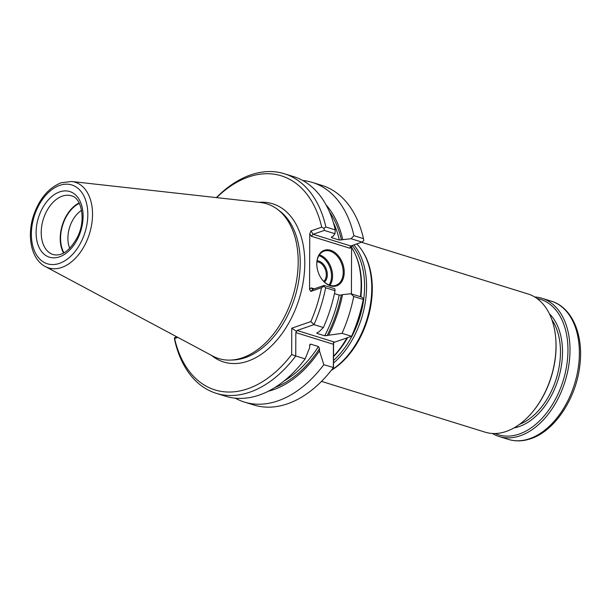 <?xml version="1.0" encoding="UTF-8"?>
<svg xmlns="http://www.w3.org/2000/svg" width="611" height="611" viewBox="0 0 611 611"><rect width="100%" height="100%" fill="white"/><g stroke="black" fill="none" stroke-linecap="round" stroke-linejoin="round"><path stroke-width="0.92" d="M333.53 356.213A73.259 47.284 -72.8 0 0 346.949 337.898M360.406 296.709A73.259 47.284 -72.8 0 0 355.258 254.268A73.259 47.284 -72.8 0 0 351.585 247.455M333.507 363.064A73.259 47.284 -72.8 0 0 353.868 244.866M331.681 369.884A73.259 47.284 -72.8 0 0 362.651 251.442A73.259 47.284 -72.8 0 0 356.694 243.888M331.376 370.258A72.358 46.703 -72.8 0 0 363.285 252.465L362.651 251.442M321.508 381.394L485.088 432.153A72.358 46.703 -72.8 0 0 532.761 411.692A72.358 46.703 -72.8 0 0 555.689 337.799A72.358 46.703 -72.8 0 0 527.973 293.944L361.406 242.254M534.701 296.969A72.358 46.703 107.2 0 1 541.965 298.283A72.358 46.703 107.2 0 1 568.749 365.699A72.358 46.703 107.2 0 1 520.282 435.75A72.358 46.703 107.2 0 1 499.072 436.491A72.358 46.703 107.2 0 1 492.344 433.466M536.993 298.481A70.907 45.772 107.2 0 1 567.115 362.705A70.907 45.772 107.2 0 1 519.228 434.054A70.907 45.772 107.2 0 1 495.093 433.512M532.761 411.692L533.159 411.211A71.273 46.001 -72.8 0 0 555.743 338.418L555.689 337.799M81.569 210.337A25.028 16.153 -72.8 0 0 69.769 248.356M79.346 203.356A30.206 19.499 -72.8 0 0 63.987 252.847M79.132 202.944A30.749 19.85 -72.8 0 0 63.582 253.069M316.956 261.714A10.853 7.485 -109.1 0 1 318.415 261.989A10.853 7.485 -109.1 0 1 325.755 270.757A10.853 7.485 -109.1 0 1 323.777 281.404M317.086 260.828A11.578 7.989 -109.1 0 1 318.911 261.134A11.578 7.989 -109.1 0 1 326.793 270.665A11.578 7.989 -109.1 0 1 324.426 282.022M318.873 255.65A17.368 11.983 -109.1 0 1 318.934 255.665A17.368 11.983 -109.1 0 1 330.207 268.191A17.368 11.983 -109.1 0 1 329.031 284.986M319.408 254.81A18.086 12.48 -109.1 0 1 319.431 254.81A18.086 12.48 -109.1 0 1 331.17 267.832A18.086 12.48 -109.1 0 1 329.971 285.314M45.26 266.511L212.804 356.083A81.019 52.294 -72.8 0 0 230.706 360.085A81.019 52.294 -72.8 0 0 292.73 296.702A81.019 52.294 -72.8 0 0 277.486 209.344A81.019 52.294 -72.8 0 0 260.462 202.508L71.64 181.498L61.192 182.773C48.552 187.867 39.348 198.758 33.59 215.439C26.64 236.136 31.253 259.347 45.26 266.511A44.847 28.946 -72.8 0 0 89.504 233.639A44.847 28.946 -72.8 0 0 71.64 181.498M335.271 229.912L325.869 226.994L323.975 228.361L324.304 230.408L334.973 233.723L335.271 229.912A114.952 74.198 -72.8 0 0 293.746 176.655L284.344 173.738A114.952 74.198 -72.8 0 0 216.386 197.605M325.869 226.994A114.952 74.198 -72.8 0 0 284.344 173.738M324.113 285.444L323.777 286.261L325.655 287.781L335.065 290.699L334.782 288.751L324.113 285.444L312.908 289.324L311.129 287.873L309.563 289.408L310.785 291.401L312.908 289.324M316.964 266.831A18.086 12.48 -109.1 0 1 324.09 251.129A18.086 12.48 -109.1 0 1 330.07 251.129A18.086 12.48 -109.1 0 1 342.855 268.221A18.086 12.48 -109.1 0 1 335.928 285.314A18.086 12.48 -109.1 0 1 320.615 277.371M351.417 293.914L351.585 246.722L350.011 248.265L350.355 246.187L361.911 242.078L351.104 238.725L339.365 240.054L331.582 237.641L331.559 236.953L331.582 237.641A101.296 65.385 107.2 0 0 331.429 237.007M331.559 236.953L332.842 236.51L334.973 233.723M351.104 238.725L353.937 235.709A114.952 74.198 -72.8 0 0 312.412 182.445A114.952 74.198 -72.8 0 0 302.789 180.505M342.733 239.581A104.542 67.477 -72.8 0 0 326.121 204.975M323.975 228.361L321.722 227.185A112.057 72.327 -72.8 0 0 216.622 197.628M324.304 230.408L313.099 234.288L310.999 230.897L321.722 227.185M335.065 290.699A114.952 74.198 -72.8 0 1 323.387 327.542L313.985 324.624L310.854 321.592A112.057 72.327 -72.8 0 0 321.516 287.689L310.785 291.401M321.516 287.689L323.777 286.261M235.243 398.173A114.952 74.198 -72.8 0 0 244.278 402.03L253.817 404.986A114.952 74.198 -72.8 0 0 329.55 372.481A114.952 74.198 -72.8 0 0 333.354 367.646L333.415 342.832L334.675 342.152L297.068 330.482L313.985 324.624A114.952 74.198 -72.8 0 0 325.655 287.781M174.609 338.563A112.057 72.327 -72.8 0 0 291.661 354.594L295.747 355.976A114.952 74.198 -72.8 0 1 216.21 393.316A114.952 74.198 -72.8 0 1 174.685 340.06L174.364 338.005L174.609 338.563L177.893 337.417M174.364 338.005L176.365 336.608M268.328 391.216A104.542 67.477 -72.8 0 0 319.477 350.905L323.815 364.691A114.952 74.198 -72.8 0 1 244.278 402.03M274.927 387.481A102.747 66.316 -72.8 0 0 319.484 348.675L319.477 350.905M319.484 348.675L318.43 346.536L310.648 344.123L309.869 344.467L309.578 347.835L305.149 358.894L295.747 355.976L295.831 332.621L296.579 331.406L291.752 328.206L310.854 321.592M216.21 393.316L225.612 396.233A114.952 74.198 -72.8 0 0 305.149 358.894M291.661 354.594L291.752 328.206M297.068 330.482L296.579 331.406M323.387 327.542L318.774 332.017L317.162 332.575L316.91 333.362L317.162 332.575M334.675 342.152L351.592 336.294L342.053 333.339L324.693 335.775L316.91 333.362A101.296 65.385 107.2 0 0 317.353 332.514M327.061 335.645A102.747 66.316 -72.8 0 0 341.259 295.052L339.174 295.082L334.454 293.624M328.672 335.088A104.542 67.477 -72.8 0 0 342.542 294.609L350.913 293.761L361.72 297.114L363.598 298.619L363.262 299.451L353.723 296.488L350.913 293.761M341.259 295.052L342.542 294.609M342.053 333.339A114.952 74.198 -72.8 0 0 353.723 296.488M310.999 230.897L309.754 233.746L309.563 289.408M350.011 248.265L311.312 236.258L313.099 234.288L350.706 245.958M330.566 250.273A18.811 12.976 -109.1 0 1 343.138 278.845A18.811 12.976 -109.1 0 1 320.676 277.47A18.811 12.976 -109.1 0 1 316.956 266.724A18.811 12.976 -109.1 0 1 330.566 250.273M353.937 235.709L363.476 238.664L363.797 240.719L361.911 242.078M363.476 238.664A114.952 74.198 -72.8 0 0 321.951 185.408L312.412 182.445M329.55 372.481L330.612 371.19A112.057 72.327 -72.8 0 0 333.491 367.57L323.815 364.691M363.598 298.619L363.339 300.665A112.057 72.327 -72.8 0 1 352.684 334.568L351.592 336.294A114.952 74.198 -72.8 0 0 363.262 299.451M351.585 246.722L351.715 245.607M333.575 342.725L333.491 367.57M333.53 356.61A72.106 46.543 -72.8 0 0 347.613 337.669M360.872 296.847A72.106 46.543 -72.8 0 0 355.762 255.398L355.258 254.268M333.514 360.459A72.106 46.543 -72.8 0 0 352.119 245.469M541.965 298.283L551.351 301.192A72.358 46.703 107.2 0 1 578.136 368.609A72.358 46.703 107.2 0 1 529.676 438.66A72.358 46.703 107.2 0 1 508.467 439.408L499.072 436.491M549.404 313.802A62.948 40.632 107.2 0 1 559.34 375.398A62.948 40.632 107.2 0 1 519.258 426.531A62.948 40.632 107.2 0 1 513.996 427.914M551.932 319.843A61.505 39.7 107.2 0 1 556.323 378.499A61.505 39.7 107.2 0 1 519.495 424.362M62.337 196.123A30.749 19.85 -72.8 0 0 41.747 225.894A30.749 19.85 -72.8 0 0 53.126 254.55C61.696 256.643 69.807 250.838 77.46 237.137C86.304 219.823 81.416 197.628 71.35 195.81A30.749 19.85 -72.8 0 0 62.337 196.123M59.718 191.885A34.369 22.187 -72.8 0 0 39.188 247.646A34.369 22.187 -72.8 0 0 79.904 233.547A34.369 22.187 -72.8 0 0 59.718 191.885M59.733 185.37A41.265 26.64 -72.8 0 0 35.087 252.32A41.265 26.64 -72.8 0 0 83.982 235.388A41.265 26.64 -72.8 0 0 59.733 185.37M339.365 240.054A101.296 65.385 -72.8 0 0 333.316 222.419M341.45 240.024A102.747 66.316 -72.8 0 0 329.451 211.788M230.706 360.085L233.578 359.955A80.018 51.652 -72.8 0 0 294.838 297.358A80.018 51.652 -72.8 0 0 279.777 211.078L277.486 209.344M284.138 380.913A101.296 65.385 -72.8 0 0 318.43 346.536M310.648 344.123A101.296 65.385 107.2 0 1 309.586 345.75M324.693 335.775A101.296 65.385 -72.8 0 0 339.174 295.082M311.312 236.258L309.754 233.746M314.275 288.85L311.129 287.873M211.505 355.388A82.813 53.455 -72.8 0 0 299.214 298.718A82.813 53.455 -72.8 0 0 259.003 202.34M333.438 344.291L295.831 332.621M551.351 301.192C572.072 307.264 583.688 334.813 579.885 364.966C576.456 397.952 554.948 430.854 530.867 438.66C523.123 441.333 515.653 441.577 508.467 439.408"/></g></svg>

